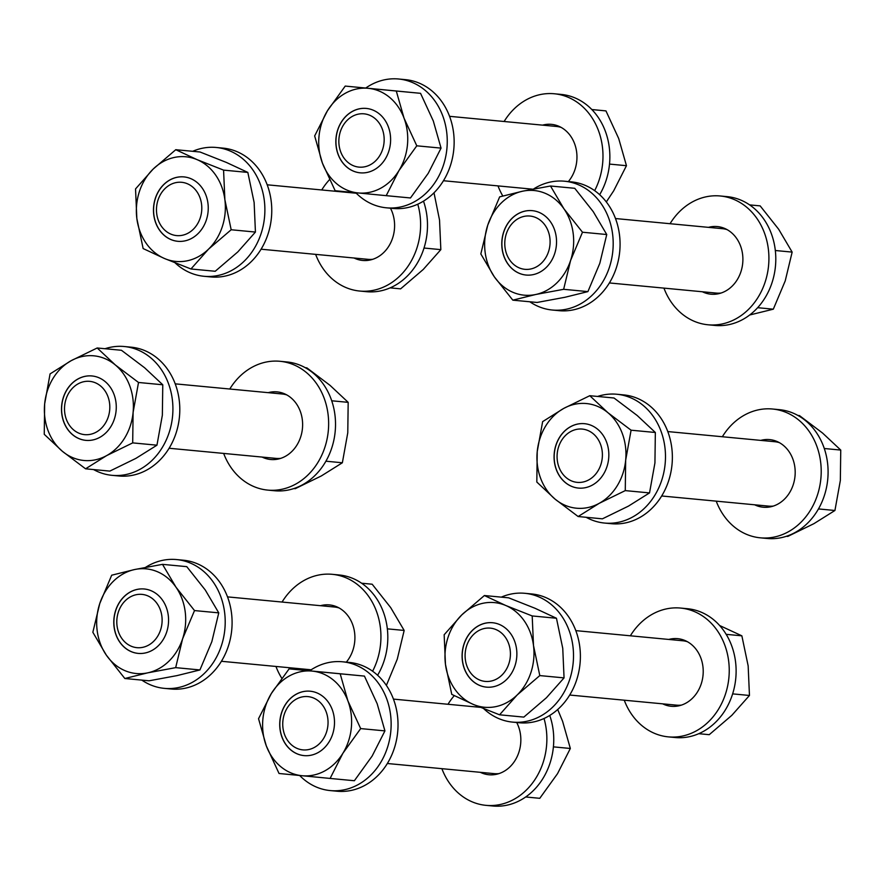 <?xml version="1.0" encoding="UTF-8"?>
<svg xmlns="http://www.w3.org/2000/svg" width="885" height="885" viewBox="0 0 885 885"><rect width="100%" height="100%" fill="white"/><g stroke="black" fill="none" stroke-linecap="round" stroke-linejoin="round"><path stroke-width="1.33" d="M557.218 453.54A26.76 22.623 95.4 0 1 582.297 429.081A26.76 22.623 95.4 0 1 602.254 457.899A26.76 22.623 95.4 0 1 577.164 482.358A26.76 22.623 95.4 0 1 557.218 453.54M797.883 415.43L799.432 415.574L822.585 433.064L840.75 450.067L840.341 480.511L834.931 510.49L813.868 523.688L787.805 536.41L786.433 536.277M818.481 508.93L834.931 510.49M824.289 448.507L840.75 450.067M578.458 488.089A32.347 27.346 95.4 0 1 554.475 461.671A32.347 27.346 95.4 0 1 570.637 426.692A32.347 27.346 95.4 0 1 584.565 423.683M570.537 426.681A32.347 27.346 95.4 0 1 584.509 423.683A32.347 27.346 95.4 0 1 608.537 450.067A32.347 27.346 95.4 0 1 592.375 485.08A32.347 27.346 95.4 0 1 578.403 488.077A32.347 27.346 95.4 0 1 554.375 461.693A32.347 27.346 95.4 0 1 570.537 426.681M649.524 492.912L625.264 490.611L599.2 503.333A52.558 44.427 95.4 0 1 554.983 499.051A52.558 44.427 95.4 0 1 537.228 451.593L536.819 482.037L554.983 499.051L578.137 516.53L602.397 518.831L628.461 506.109L649.524 492.912L654.933 462.932L655.342 432.488L637.178 415.485L614.024 398.007L589.775 395.706L563.712 408.427L542.638 421.625L537.228 451.593A52.558 44.427 95.4 0 1 563.712 408.427A52.558 44.427 95.4 0 1 607.929 412.709L589.775 395.706M625.264 490.611L625.673 460.167A52.558 44.427 95.4 0 1 599.2 503.333L578.137 516.53M631.082 430.198L607.929 412.709A52.558 44.427 95.4 0 1 625.673 460.167L631.082 430.198L655.342 432.488M722.337 436.748A64.694 54.682 95.4 0 1 723.687 434.635A64.694 54.682 95.4 0 1 772.539 409.014A64.694 54.682 95.4 0 1 817.065 446.87A64.694 54.682 95.4 0 1 809.178 512.205A64.694 54.682 95.4 0 1 760.326 537.826A64.694 54.682 95.4 0 1 716.231 501.153M772.539 409.014L779.419 409.666A64.694 54.682 95.4 0 1 823.946 447.522A64.694 54.682 95.4 0 1 816.058 512.857A64.694 54.682 95.4 0 1 767.207 538.478L760.326 537.826M760.768 440.387A33.962 28.707 95.4 0 1 769.64 439.602A33.962 28.707 95.4 0 1 793.015 459.481A33.962 28.707 95.4 0 1 788.878 493.775A33.962 28.707 95.4 0 1 763.224 507.227A33.962 28.707 95.4 0 1 754.662 504.793M533.567 188.992A64.694 54.682 95.4 0 1 564.519 181.215A64.694 54.682 95.4 0 1 609.046 219.071A64.694 54.682 95.4 0 1 601.158 284.406A64.694 54.682 95.4 0 1 552.306 310.027A64.694 54.682 95.4 0 1 529.816 301.774M564.519 181.215L571.4 181.868A64.694 54.682 95.4 0 1 615.927 219.723A64.694 54.682 95.4 0 1 608.039 285.058A64.694 54.682 95.4 0 1 559.187 310.679L552.306 310.027M365.77 88.024A64.694 54.682 95.4 0 1 398.582 78.997A64.694 54.682 95.4 0 1 446.925 134.288A64.694 54.682 95.4 0 1 386.369 207.809A64.694 54.682 95.4 0 1 355.781 192.72M398.582 78.997L405.463 79.65A64.694 54.682 95.4 0 1 453.817 134.94A64.694 54.682 95.4 0 1 393.261 208.462L386.369 207.809M192.676 151.313A64.694 54.682 95.4 0 1 216.217 147.474A64.694 54.682 95.4 0 1 244.371 160.207A64.694 54.682 95.4 0 1 260.699 234.757A64.694 54.682 95.4 0 1 204.004 276.286A64.694 54.682 95.4 0 1 175.85 263.553A64.694 54.682 95.4 0 1 175.153 262.9M216.217 147.474L223.097 148.127A64.694 54.682 95.4 0 1 251.251 160.86A64.694 54.682 95.4 0 1 267.58 235.41A64.694 54.682 95.4 0 1 210.884 276.939L204.004 276.286M105.027 348.723A64.694 54.682 95.4 0 1 112.129 346.964A64.694 54.682 95.4 0 1 124.243 346.522A64.694 54.682 95.4 0 1 172.918 408.947A64.694 54.682 95.4 0 1 124.143 474.891A64.694 54.682 95.4 0 1 112.03 475.334A64.694 54.682 95.4 0 1 93.567 469.57M124.243 346.522L131.124 347.174A64.694 54.682 95.4 0 1 179.799 409.6A64.694 54.682 95.4 0 1 131.024 475.544A64.694 54.682 95.4 0 1 118.911 475.986L112.03 475.334M526.166 275.058A32.347 27.346 95.4 0 1 503.786 231.981A32.347 27.346 95.4 0 1 532.272 210.652M503.676 231.97A32.347 27.346 95.4 0 1 532.217 210.652A32.347 27.346 95.4 0 1 554.641 253.73A32.347 27.346 95.4 0 1 526.11 275.047A32.347 27.346 95.4 0 1 503.676 231.97M512.824 300.159L537.084 302.46L564.995 297.272L587.906 291.608L563.645 289.306L535.735 294.495A52.558 44.427 95.4 0 1 494.328 276.817L512.824 300.159L535.735 294.495A52.558 44.427 95.4 0 0 570.571 260.533L563.645 289.306M480.832 253.94L494.328 276.817A52.558 44.427 95.4 0 1 487.746 225.166L480.832 253.94M582.485 232.224L563.988 208.882A52.558 44.427 95.4 0 1 570.571 260.533L582.485 232.224L606.745 234.525L599.82 263.299L587.906 291.608M606.745 234.525L593.249 211.659L574.752 188.306L550.492 186.005L522.581 191.204L499.66 196.868L487.746 225.166A52.558 44.427 95.4 0 1 522.581 191.204A52.558 44.427 95.4 0 1 563.988 208.882L550.492 186.005M360.228 172.84A32.347 27.346 95.4 0 1 338.214 154.455A32.347 27.346 95.4 0 1 366.335 108.435M338.114 154.444A32.347 27.346 95.4 0 1 366.279 108.424A32.347 27.346 95.4 0 1 388.349 126.82A32.347 27.346 95.4 0 1 360.173 172.829A32.347 27.346 95.4 0 1 338.114 154.444M386.214 195.662L410.474 197.963L428.263 173.272L441.051 148.116L416.791 145.815L399.002 170.506A52.558 44.427 95.4 0 1 358.193 192.952L386.214 195.662L399.002 170.506A52.558 44.427 95.4 0 0 404.047 118.181L416.791 145.815M335.149 190.718L358.193 192.952A52.558 44.427 95.4 0 1 322.405 163.083L335.149 190.718M396.292 91.022L368.26 88.312A52.558 44.427 95.4 0 1 404.047 118.181L396.292 91.022L420.552 93.323L433.296 120.957L441.051 148.116M420.552 93.323L345.227 86.077L327.45 110.758L314.662 135.925L322.405 163.083A52.558 44.427 95.4 0 1 327.45 110.758A52.558 44.427 95.4 0 1 368.26 88.312L345.227 86.077M177.863 241.306A32.347 27.346 95.4 0 1 170.927 239.536A32.347 27.346 95.4 0 1 154.377 202.355A32.347 27.346 95.4 0 1 183.969 176.911M170.816 239.525A32.347 27.346 95.4 0 1 154.278 202.311A32.347 27.346 95.4 0 1 183.914 176.9A32.347 27.346 95.4 0 1 190.894 178.681A32.347 27.346 95.4 0 1 207.444 215.896A32.347 27.346 95.4 0 1 177.808 241.306A32.347 27.346 95.4 0 1 170.816 239.525M247.833 172.42L226.427 162.453L200.021 151.999L175.761 149.709L153.149 169.079L135.538 188.925L136.843 218.506L143.138 248.563L164.544 258.531L190.95 268.974L215.21 271.275L237.822 251.904L255.433 232.058L254.128 202.477L247.833 172.42L223.573 170.119L224.879 199.7A52.558 44.427 95.4 0 1 208.561 249.127L231.173 229.757L255.433 232.058M190.95 268.974L208.561 249.127A52.558 44.427 95.4 0 1 164.544 258.531A52.558 44.427 95.4 0 1 136.843 218.506A52.558 44.427 95.4 0 1 153.149 169.079A52.558 44.427 95.4 0 1 197.167 159.676L223.573 170.119M231.173 229.757L224.879 199.7A52.558 44.427 95.4 0 0 197.167 159.676L175.761 149.709M670.045 223.717A64.694 54.682 95.4 0 1 720.246 195.983A64.694 54.682 95.4 0 1 768.589 251.274A64.694 54.682 95.4 0 1 708.033 324.784A64.694 54.682 95.4 0 1 663.938 288.123M720.246 195.983L727.127 196.636A64.694 54.682 95.4 0 1 775.47 251.926A64.694 54.682 95.4 0 1 714.914 325.437L708.033 324.784M708.476 227.357A33.962 28.707 95.4 0 1 717.348 226.571A33.962 28.707 95.4 0 1 742.725 255.599A33.962 28.707 95.4 0 1 710.932 294.196A33.962 28.707 95.4 0 1 702.369 291.762M502.802 195.994A64.694 54.682 95.4 0 1 498.012 185.894M504.118 121.499A64.694 54.682 95.4 0 1 554.309 93.766A64.694 54.682 95.4 0 1 582.463 106.488A64.694 54.682 95.4 0 1 594.654 190.662M554.309 93.766L561.19 94.418A64.694 54.682 95.4 0 1 589.344 107.14A64.694 54.682 95.4 0 1 599.654 194.7M542.549 125.139A33.962 28.707 95.4 0 1 551.41 124.354A33.962 28.707 95.4 0 1 566.19 131.035A33.962 28.707 95.4 0 1 568.369 181.58M417.775 204.181A64.694 54.682 95.4 0 1 371.844 290.601A64.694 54.682 95.4 0 1 359.73 291.043A64.694 54.682 95.4 0 1 315.635 254.371M321.742 189.965A64.694 54.682 95.4 0 1 329.519 179.655M423.484 201.127A64.694 54.682 95.4 0 1 378.725 291.253A64.694 54.682 95.4 0 1 366.611 291.696L359.73 291.043M390.462 208.196A33.962 28.707 95.4 0 1 368.99 260.223A33.962 28.707 95.4 0 1 362.629 260.455A33.962 28.707 95.4 0 1 354.066 258.011M509.705 259.98A26.76 22.623 95.4 0 1 513.333 222.301A26.76 22.623 95.4 0 1 545.171 225.387A26.76 22.623 95.4 0 1 541.543 263.066A26.76 22.623 95.4 0 1 509.705 259.98M749.617 204.889L760.16 205.884L778.656 229.237L792.152 252.103L785.227 280.877L773.313 309.186L749.683 314.994M775.326 250.51L792.152 252.103M757.637 307.692L773.313 309.186M358.945 167.11A26.76 22.623 95.4 0 1 338.988 138.281A26.76 22.623 95.4 0 1 364.067 113.833A26.76 22.623 95.4 0 1 384.024 142.651A26.76 22.623 95.4 0 1 358.945 167.11M591.811 109.519L605.959 110.902L618.703 138.536L626.458 165.694L613.67 190.85L606.313 201.935M591.844 109.563L605.959 110.902M609.522 164.09L626.458 165.694M193.251 229.326A26.76 22.623 95.4 0 1 161.402 226.239A26.76 22.623 95.4 0 1 165.03 188.56A26.76 22.623 95.4 0 1 196.868 191.647A26.76 22.623 95.4 0 1 193.251 229.326M434.004 192.786L439.535 220.055L440.841 249.636L423.229 269.482L400.617 288.853L390.152 287.857M424.015 248.032L440.841 249.636M145.594 567.34A64.694 54.682 95.4 0 1 176.535 559.563A64.694 54.682 95.4 0 1 221.062 597.408A64.694 54.682 95.4 0 1 213.174 662.743A64.694 54.682 95.4 0 1 164.322 688.364A64.694 54.682 95.4 0 1 141.832 680.111M176.535 559.563L183.416 560.216A64.694 54.682 95.4 0 1 227.943 598.061A64.694 54.682 95.4 0 1 220.066 663.396A64.694 54.682 95.4 0 1 171.214 689.017L164.322 688.364M309.661 670.797A64.694 54.682 95.4 0 1 342.473 661.781A64.694 54.682 95.4 0 1 390.816 717.071A64.694 54.682 95.4 0 1 330.26 790.582A64.694 54.682 95.4 0 1 299.661 775.492M342.473 661.781L349.354 662.434A64.694 54.682 95.4 0 1 397.697 717.724A64.694 54.682 95.4 0 1 337.141 791.234L330.26 790.582M85.889 440.365A32.347 27.346 95.4 0 1 61.906 413.948A32.347 27.346 95.4 0 1 78.068 378.968A32.347 27.346 95.4 0 1 91.996 375.959M99.806 437.356A32.347 27.346 95.4 0 1 85.834 440.365A32.347 27.346 95.4 0 1 61.795 413.97A32.347 27.346 95.4 0 1 77.957 378.957A32.347 27.346 95.4 0 1 91.94 375.959A32.347 27.346 95.4 0 1 115.968 402.343A32.347 27.346 95.4 0 1 99.806 437.356M132.695 442.887L133.104 412.443A52.558 44.427 95.4 0 1 106.631 455.609A52.558 44.427 95.4 0 1 62.415 451.328A52.558 44.427 95.4 0 1 44.659 403.87A52.558 44.427 95.4 0 1 71.132 360.704L50.069 373.901L44.659 403.87L44.25 434.314L62.415 451.328L85.568 468.807L106.631 455.609L132.695 442.887L156.955 445.188L162.353 415.22L162.774 384.776L144.609 367.762L121.455 350.283L97.195 347.982L115.36 364.985A52.558 44.427 95.4 0 1 133.104 412.443L138.514 382.475L162.774 384.776M138.514 382.475L115.36 364.985A52.558 44.427 95.4 0 0 71.132 360.704L97.195 347.982M85.568 468.807L109.817 471.108L135.881 458.386L156.955 445.188M138.182 653.395A32.347 27.346 95.4 0 1 115.802 610.318A32.347 27.346 95.4 0 1 144.288 588.99M166.668 632.067A32.347 27.346 95.4 0 1 138.126 653.395A32.347 27.346 95.4 0 1 115.692 610.307A32.347 27.346 95.4 0 1 144.233 588.99A32.347 27.346 95.4 0 1 166.668 632.067M194.512 610.573L176.015 587.22A52.558 44.427 95.4 0 1 182.587 638.87A52.558 44.427 95.4 0 1 147.762 672.832A52.558 44.427 95.4 0 1 106.344 655.154A52.558 44.427 95.4 0 1 99.773 603.515L92.848 632.288L106.344 655.154L124.84 678.507L147.762 672.832L175.673 667.644L182.587 638.87L194.512 610.573L218.761 612.862L205.265 589.996L186.768 566.654L162.508 564.353L134.597 569.542L111.687 575.206L99.773 603.515A52.558 44.427 95.4 0 1 134.597 569.542A52.558 44.427 95.4 0 1 176.015 587.22L162.508 564.353M124.84 678.507L149.1 680.797L177.011 675.609L199.933 669.945L211.847 641.647L218.761 612.862M175.673 667.644L199.933 669.945M229.768 389.024A64.694 54.682 95.4 0 1 231.118 386.911A64.694 54.682 95.4 0 1 279.97 361.29A64.694 54.682 95.4 0 1 324.496 399.146A64.694 54.682 95.4 0 1 316.609 464.481A64.694 54.682 95.4 0 1 267.757 490.102A64.694 54.682 95.4 0 1 223.662 453.43M279.97 361.29L286.851 361.943A64.694 54.682 95.4 0 1 331.377 399.799A64.694 54.682 95.4 0 1 323.49 465.134A64.694 54.682 95.4 0 1 274.638 490.755L267.757 490.102M268.199 392.663A33.962 28.707 95.4 0 1 277.071 391.878A33.962 28.707 95.4 0 1 300.446 411.757A33.962 28.707 95.4 0 1 296.309 446.051A33.962 28.707 95.4 0 1 270.655 459.503A33.962 28.707 95.4 0 1 262.093 457.069M282.061 602.054A64.694 54.682 95.4 0 1 332.262 574.321A64.694 54.682 95.4 0 1 380.605 629.611A64.694 54.682 95.4 0 1 372.607 671.217M281.773 678.231A64.694 54.682 95.4 0 1 275.965 666.46M332.262 574.321L339.143 574.973A64.694 54.682 95.4 0 1 387.486 630.264A64.694 54.682 95.4 0 1 377.607 675.255M320.492 605.694A33.962 28.707 95.4 0 1 329.364 604.909A33.962 28.707 95.4 0 1 354.741 633.937A33.962 28.707 95.4 0 1 346.323 662.146M109.674 410.175A26.76 22.623 95.4 0 1 84.595 434.635A26.76 22.623 95.4 0 1 64.649 405.817A26.76 22.623 95.4 0 1 89.728 381.358A26.76 22.623 95.4 0 1 109.674 410.175M305.314 367.706L306.863 367.861L330.016 385.34L348.181 402.343L347.772 432.787L342.362 462.766L321.288 475.964L295.225 488.686L293.864 488.553M331.72 400.783L348.181 402.343M325.912 461.207L342.362 462.766M157.198 603.736A26.76 22.623 95.4 0 1 153.57 641.404A26.76 22.623 95.4 0 1 121.721 638.317A26.76 22.623 95.4 0 1 125.349 600.649A26.76 22.623 95.4 0 1 157.198 603.736M361.633 583.226L372.176 584.222L390.672 607.575L404.168 630.441L397.254 659.214L386.38 685.41M387.342 628.848L404.168 630.441M501.297 597.143A64.694 54.682 95.4 0 1 524.838 593.304A64.694 54.682 95.4 0 1 552.992 606.037A64.694 54.682 95.4 0 1 569.32 680.587A64.694 54.682 95.4 0 1 512.625 722.116A64.694 54.682 95.4 0 1 484.471 709.383A64.694 54.682 95.4 0 1 483.774 708.73M524.838 593.304L531.719 593.957A64.694 54.682 95.4 0 1 559.873 606.69A64.694 54.682 95.4 0 1 576.201 681.24A64.694 54.682 95.4 0 1 519.506 722.768L512.625 722.116M597.596 396.447A64.694 54.682 95.4 0 1 604.709 394.688A64.694 54.682 95.4 0 1 616.812 394.245A64.694 54.682 95.4 0 1 665.487 456.66A64.694 54.682 95.4 0 1 616.712 522.615A64.694 54.682 95.4 0 1 604.599 523.057A64.694 54.682 95.4 0 1 586.135 517.294M616.812 394.245L623.693 394.898A64.694 54.682 95.4 0 1 672.368 457.313A64.694 54.682 95.4 0 1 623.593 523.267A64.694 54.682 95.4 0 1 611.48 523.71L604.599 523.057M304.119 755.613A32.347 27.346 95.4 0 1 282.105 737.238A32.347 27.346 95.4 0 1 310.215 691.207M332.229 709.593A32.347 27.346 95.4 0 1 304.064 755.613A32.347 27.346 95.4 0 1 281.994 737.227A32.347 27.346 95.4 0 1 310.159 691.207A32.347 27.346 95.4 0 1 332.229 709.593M340.183 673.795L312.151 671.084A52.558 44.427 95.4 0 1 347.927 700.953A52.558 44.427 95.4 0 1 342.893 753.279A52.558 44.427 95.4 0 1 302.073 775.725A52.558 44.427 95.4 0 1 266.296 745.856L279.041 773.49L330.105 778.435L342.893 753.279L360.671 728.587L347.927 700.953L340.183 673.795L364.432 676.096L289.118 668.85L271.33 693.541L258.542 718.697L266.296 745.856A52.558 44.427 95.4 0 1 271.33 693.541A52.558 44.427 95.4 0 1 312.151 671.084L289.118 668.85M330.105 778.435L354.365 780.736L372.142 756.056L384.931 730.888L377.176 703.73L364.432 676.096M360.671 728.587L384.931 730.888M486.484 687.136A32.347 27.346 95.4 0 1 479.548 685.366A32.347 27.346 95.4 0 1 462.999 648.185A32.347 27.346 95.4 0 1 492.591 622.741M499.516 624.511A32.347 27.346 95.4 0 1 516.066 661.726A32.347 27.346 95.4 0 1 486.429 687.136A32.347 27.346 95.4 0 1 479.438 685.355A32.347 27.346 95.4 0 1 462.899 648.141A32.347 27.346 95.4 0 1 492.536 622.73A32.347 27.346 95.4 0 1 499.516 624.511M539.795 675.587L533.5 645.53L532.195 615.949L505.789 605.506L484.383 595.539L508.643 597.829L535.049 608.283L556.455 618.25L562.749 648.307L564.055 677.888L546.443 697.734L523.832 717.104L499.571 714.803L473.165 704.36L451.759 694.393L445.465 664.336A52.558 44.427 95.4 0 1 461.771 614.909L444.159 634.755L445.465 664.336A52.558 44.427 95.4 0 0 473.165 704.36A52.558 44.427 95.4 0 0 517.183 694.957L539.795 675.587L564.055 677.888M484.383 595.539L461.771 614.909A52.558 44.427 95.4 0 1 505.789 605.506A52.558 44.427 95.4 0 1 533.5 645.53A52.558 44.427 95.4 0 1 517.183 694.957L499.571 714.803M532.195 615.949L556.455 618.25M544.032 718.487A64.694 54.682 95.4 0 1 485.987 805.35A64.694 54.682 95.4 0 1 457.833 792.617A64.694 54.682 95.4 0 1 441.892 768.678M549.74 715.434A64.694 54.682 95.4 0 1 492.868 806.003L485.987 805.35M516.707 722.503A33.962 28.707 95.4 0 1 516.309 758.323A33.962 28.707 95.4 0 1 488.885 774.751A33.962 28.707 95.4 0 1 480.323 772.317M447.998 704.272A64.694 54.682 95.4 0 1 454.259 695.654M630.363 635.795A64.694 54.682 95.4 0 1 668.452 608.504A64.694 54.682 95.4 0 1 680.565 608.061A64.694 54.682 95.4 0 1 729.24 670.476A64.694 54.682 95.4 0 1 680.465 736.431A64.694 54.682 95.4 0 1 668.352 736.873A64.694 54.682 95.4 0 1 624.257 700.201M680.565 608.061L687.446 608.714A64.694 54.682 95.4 0 1 736.121 671.129A64.694 54.682 95.4 0 1 687.346 737.083A64.694 54.682 95.4 0 1 675.233 737.526L668.352 736.873M668.794 639.446A33.962 28.707 95.4 0 1 671.306 638.893A33.962 28.707 95.4 0 1 677.667 638.66A33.962 28.707 95.4 0 1 703.221 671.427A33.962 28.707 95.4 0 1 677.611 706.053A33.962 28.707 95.4 0 1 671.25 706.285A33.962 28.707 95.4 0 1 662.688 703.852M307.958 696.606A26.76 22.623 95.4 0 1 327.904 725.423A26.76 22.623 95.4 0 1 302.825 749.883A26.76 22.623 95.4 0 1 282.879 721.065A26.76 22.623 95.4 0 1 307.958 696.606M557.705 709.505L562.594 721.308L570.338 748.467L557.55 773.634L539.773 798.314L525.679 796.976M553.402 746.863L570.338 748.467M473.652 634.39A26.76 22.623 95.4 0 1 505.49 637.477A26.76 22.623 95.4 0 1 501.861 675.155A26.76 22.623 95.4 0 1 470.023 672.069A26.76 22.623 95.4 0 1 473.652 634.39M719.627 625.507L741.862 635.828L748.157 665.885L749.462 695.466L731.851 715.312L709.239 734.683L698.774 733.687M732.636 693.873L749.462 695.466M726.176 634.335L741.862 635.828M661.681 495.976L768.545 506.109A32.347 27.346 -84.6 0 0 773.368 506.065M779.375 442.655A32.347 27.346 -84.6 0 0 774.652 441.703L667.788 431.57M609.389 282.946L716.253 293.079A32.347 27.346 -84.6 0 0 721.065 293.035M727.083 229.624A32.347 27.346 -84.6 0 0 722.348 228.673L615.495 218.54M561.145 127.407A32.347 27.346 -84.6 0 0 556.466 126.455A32.347 27.346 -84.6 0 0 556.422 126.455A32.347 27.346 -84.6 0 0 556.377 126.444M261.086 249.205L367.95 259.327A32.347 27.346 -84.6 0 0 372.773 259.283M286.806 394.931A32.347 27.346 -84.6 0 0 282.083 393.98L175.219 383.847M169.112 448.252L275.976 458.386A32.347 27.346 -84.6 0 0 280.788 458.341M339.099 607.962A32.347 27.346 -84.6 0 0 334.375 607.01L227.511 596.877M494.151 773.634A32.347 27.346 -84.6 0 0 494.195 773.634A32.347 27.346 -84.6 0 0 499.018 773.59M569.708 695.035L676.571 705.157A32.347 27.346 -84.6 0 0 681.395 705.113M687.402 641.714A32.347 27.346 -84.6 0 0 682.678 640.762L575.814 630.629M449.558 116.322L556.422 126.455M443.451 180.728L532.604 189.18M267.193 184.799L356.301 193.24M221.405 661.283L311.144 669.79M387.342 763.501L494.195 773.634M393.449 699.106L480.301 707.336"/></g></svg>
